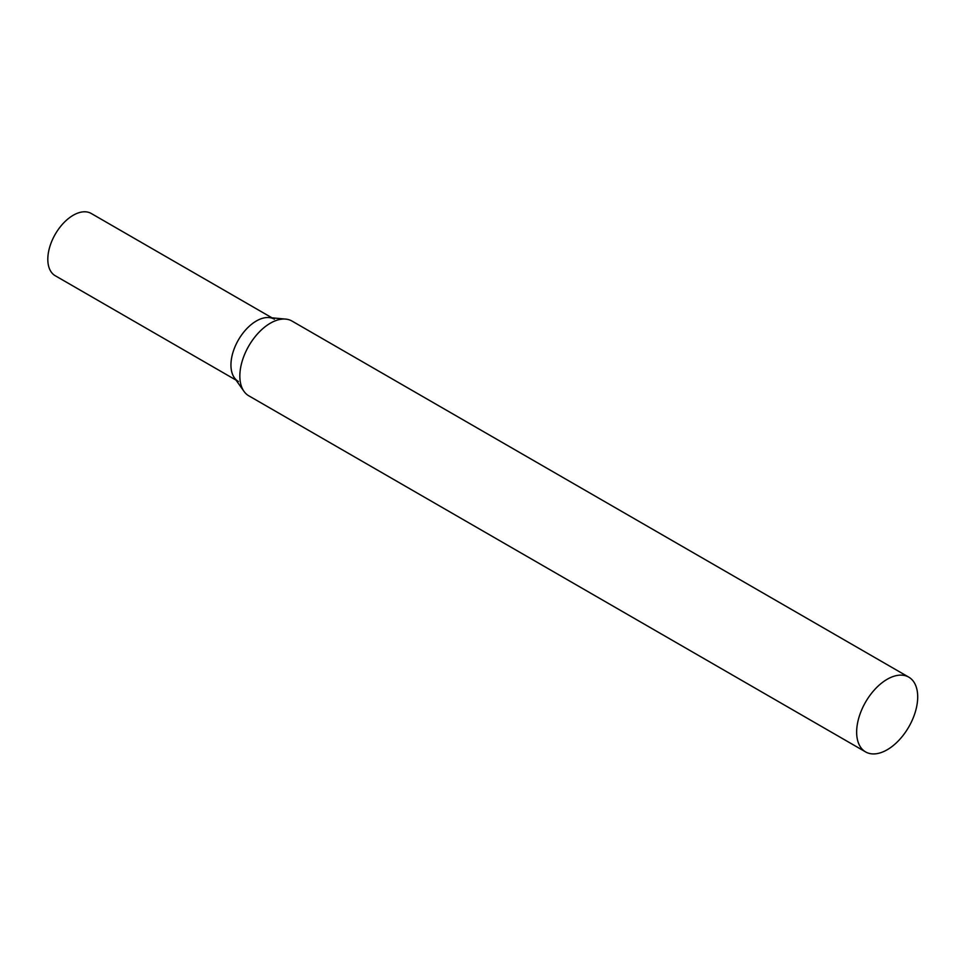 <?xml version="1.0" encoding="UTF-8"?>
<svg xmlns="http://www.w3.org/2000/svg" width="966" height="966" viewBox="0 0 966 966"><rect width="100%" height="100%" fill="white"/><g stroke="black" fill="none" stroke-linecap="round" stroke-linejoin="round"><path stroke-width="1.45" d="M238.397 381.485A35.959 20.757 -60 0 1 232.878 352.662A35.959 20.757 -60 0 1 256.376 320.978A35.959 20.757 -60 0 1 274.356 319.203M236.042 380.121L55.255 275.745A35.959 20.757 -60 0 1 49.749 246.934A35.959 20.757 -60 0 1 73.235 215.249A35.959 20.757 -60 0 1 91.215 213.462L272.001 317.838M908.764 677.142L291.961 321.038A43.168 24.923 120 0 0 285.67 319.094A43.168 24.923 120 0 0 255.133 336.687A43.168 24.923 120 0 0 239.846 376.04A43.168 24.923 120 0 0 243.963 391.339A43.168 24.923 120 0 0 248.793 395.806L865.596 751.91A43.168 24.923 120 0 0 898.863 740.342A43.168 24.923 120 0 0 917.7 696.909A43.168 24.923 120 0 0 908.764 677.142A43.168 24.923 120 0 0 875.498 688.71A43.168 24.923 120 0 0 856.649 732.156A43.168 24.923 120 0 0 865.596 751.91M285.67 319.094L269.128 317.572A35.959 20.757 120 0 0 243.674 332.232A35.959 20.757 120 0 0 230.946 365.015A35.959 20.757 120 0 0 234.376 377.766L243.963 391.339"/></g></svg>
